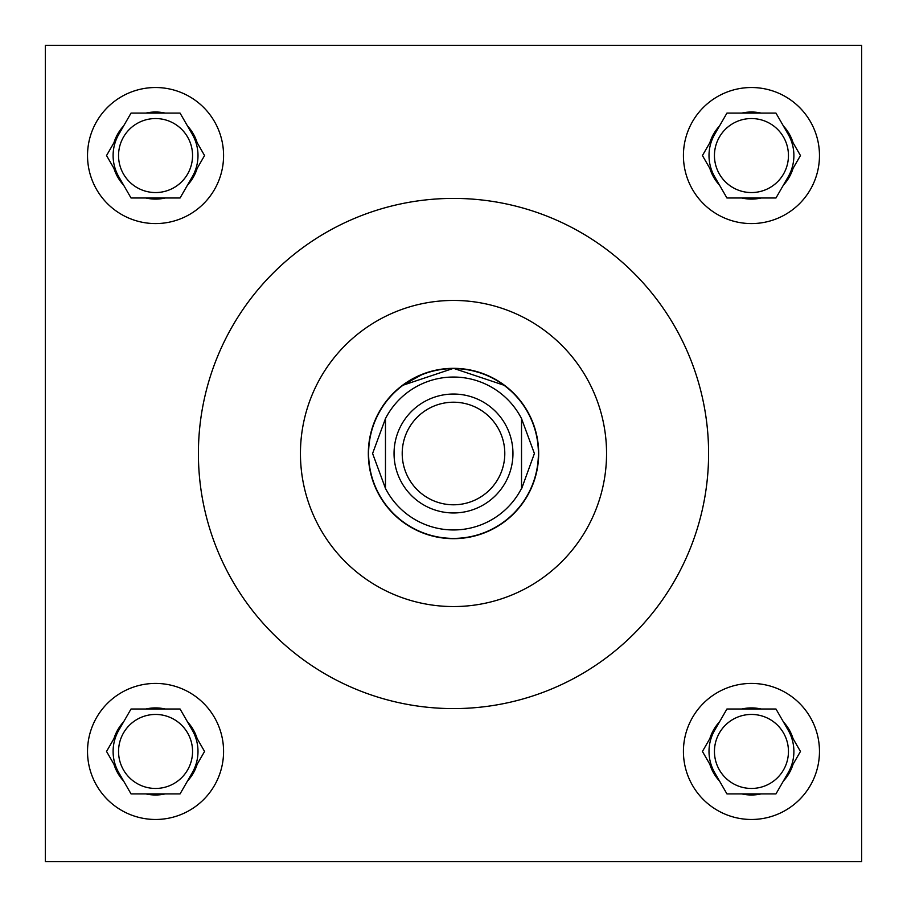 <?xml version="1.0" encoding="UTF-8"?>
<svg xmlns="http://www.w3.org/2000/svg" width="907" height="907" viewBox="0 0 907 907"><rect width="100%" height="100%" fill="white"/><g stroke="black" fill="none" stroke-linecap="round" stroke-linejoin="round"><path stroke-width="1.36" d="M423.399 373.831L402.255 385.475L453.5 368.333L504.745 385.475L508.328 388.332M445.462 368.718L437.718 369.807M788.455 751.449A37.006 37.006 0 0 1 751.449 788.455A37.006 37.006 0 0 1 714.444 751.449A37.006 37.006 0 0 1 751.449 714.444A37.006 37.006 0 0 1 788.455 751.449M788.455 155.55A37.006 37.006 0 0 1 751.449 192.556A37.006 37.006 0 0 1 714.444 155.55A37.006 37.006 0 0 1 751.449 118.545A37.006 37.006 0 0 1 788.455 155.55M192.556 751.449A37.006 37.006 0 0 1 155.55 788.455A37.006 37.006 0 0 1 118.545 751.449A37.006 37.006 0 0 1 155.55 714.444A37.006 37.006 0 0 1 192.556 751.449M683.424 751.449A68.025 68.025 0 0 0 751.449 819.474A68.025 68.025 0 0 0 819.474 751.449A68.025 68.025 0 0 0 751.449 683.424A68.025 68.025 0 0 0 683.424 751.449M683.424 155.55A68.025 68.025 0 0 0 751.449 223.576A68.025 68.025 0 0 0 819.474 155.55A68.025 68.025 0 0 0 751.449 87.526A68.025 68.025 0 0 0 683.424 155.55M87.526 751.449A68.025 68.025 0 0 0 155.55 819.474A68.025 68.025 0 0 0 223.576 751.449A68.025 68.025 0 0 0 155.55 683.424A68.025 68.025 0 0 0 87.526 751.449M192.556 155.55A37.006 37.006 0 0 1 155.55 192.556A37.006 37.006 0 0 1 118.545 155.55A37.006 37.006 0 0 1 155.55 118.545A37.006 37.006 0 0 1 192.556 155.55M87.526 155.55A68.025 68.025 0 0 0 155.55 223.576A68.025 68.025 0 0 0 223.576 155.55A68.025 68.025 0 0 0 155.55 87.526A68.025 68.025 0 0 0 87.526 155.55M192.307 176.774A42.448 42.448 0 0 0 192.307 134.327M118.794 134.327A42.448 42.448 0 0 0 118.794 176.774M192.307 772.673A42.448 42.448 0 0 0 192.307 730.226M118.794 730.226A42.448 42.448 0 0 0 118.794 772.673M788.206 772.673A42.448 42.448 0 0 0 788.206 730.226M714.693 730.226A42.448 42.448 0 0 0 714.693 772.673M788.206 176.774A42.448 42.448 0 0 0 788.206 134.327M714.693 134.327A42.448 42.448 0 0 0 714.693 176.774M606.556 453.5A153.056 153.056 0 0 0 453.5 300.444A153.056 153.056 0 0 0 300.444 453.5A153.056 153.056 0 0 0 453.5 606.556A153.056 153.056 0 0 0 606.556 453.5M198.406 453.5A255.094 255.094 0 0 0 453.5 708.594A255.094 255.094 0 0 0 708.594 453.5A255.094 255.094 0 0 0 453.5 198.406A255.094 255.094 0 0 0 198.406 453.5M368.333 453.5A85.167 85.167 0 0 0 453.5 538.667A85.167 85.167 0 0 0 538.667 453.5A85.167 85.167 0 0 0 453.5 368.333A85.167 85.167 0 0 0 368.333 453.5M495.585 379.455L483.703 373.865M483.499 373.786L469.407 369.829M461.538 368.718L453.5 368.333M506.798 387.074L504.745 385.475M45.35 45.35L45.35 861.65L861.65 861.65L861.65 45.35L45.35 45.35M197.148 142.705A43.536 43.536 0 0 0 187.477 125.948L180.062 113.103L165.221 113.103A43.536 43.536 0 0 0 145.88 113.103L131.039 113.103L123.624 125.948A43.536 43.536 0 0 0 113.953 142.705L106.538 155.55L113.953 168.396A43.536 43.536 0 0 0 123.624 185.153L131.039 197.998L145.88 197.998A43.536 43.536 0 0 0 165.221 197.998L180.062 197.998L187.477 185.153A43.536 43.536 0 0 0 197.148 168.396L204.563 155.55L187.477 125.948M187.477 185.153L197.148 168.396M145.88 197.998L165.221 197.998M113.953 168.396L123.624 185.153M123.624 125.948L113.953 142.705M165.221 113.103L145.88 113.103M197.148 738.604A43.536 43.536 0 0 0 187.477 721.847L180.062 709.002L165.221 709.002A43.536 43.536 0 0 0 145.88 709.002L131.039 709.002L123.624 721.847A43.536 43.536 0 0 0 113.953 738.604L106.538 751.449L113.953 764.295A43.536 43.536 0 0 0 123.624 781.052L131.039 793.897L145.88 793.897A43.536 43.536 0 0 0 165.221 793.897L180.062 793.897L187.477 781.052A43.536 43.536 0 0 0 197.148 764.295L204.563 751.449L187.477 721.847M793.047 142.705A43.536 43.536 0 0 0 783.376 125.948L775.961 113.103L761.12 113.103A43.536 43.536 0 0 0 741.779 113.103L726.938 113.103L719.523 125.948A43.536 43.536 0 0 0 709.852 142.705L702.437 155.55L709.852 168.396A43.536 43.536 0 0 0 719.523 185.153L726.938 197.998L741.779 197.998A43.536 43.536 0 0 0 761.12 197.998L775.961 197.998L783.376 185.153A43.536 43.536 0 0 0 793.047 168.396L800.462 155.55L783.376 125.948M793.047 738.604A43.536 43.536 0 0 0 783.376 721.847L775.961 709.002L761.12 709.002A43.536 43.536 0 0 0 741.779 709.002L726.938 709.002L719.523 721.847A43.536 43.536 0 0 0 709.852 738.604L702.437 751.449L709.852 764.295A43.536 43.536 0 0 0 719.523 781.052L726.938 793.897L741.779 793.897A43.536 43.536 0 0 0 761.12 793.897L775.961 793.897L783.376 781.052A43.536 43.536 0 0 0 793.047 764.295L800.462 751.449L783.376 721.847M187.477 781.052L197.148 764.295M145.88 793.897L165.221 793.897M113.953 764.295L123.624 781.052M123.624 721.847L113.953 738.604M165.221 709.002L145.88 709.002M783.376 185.153L793.047 168.396M741.779 197.998L761.12 197.998M709.852 168.396L719.523 185.153M719.523 125.948L709.852 142.705M761.12 113.103L741.779 113.103M783.376 781.052L793.047 764.295M741.779 793.897L761.12 793.897M709.852 764.295L719.523 781.052M719.523 721.847L709.852 738.604M761.12 709.002L741.779 709.002M504.791 453.5A51.291 51.291 0 0 0 453.5 402.209A51.291 51.291 0 0 0 402.209 453.5A51.291 51.291 0 0 0 453.5 504.791A51.291 51.291 0 0 0 504.791 453.5M394.046 453.5A59.454 59.454 0 0 1 453.5 394.046A59.454 59.454 0 0 1 512.954 453.5A59.454 59.454 0 0 1 453.5 512.954A59.454 59.454 0 0 1 394.046 453.5M368.605 453.5A84.895 84.895 0 0 1 453.5 368.605A84.895 84.895 0 0 1 538.395 453.5A84.895 84.895 0 0 1 453.5 538.395A84.895 84.895 0 0 1 368.605 453.5M521.525 418.592L534.404 453.5L521.525 488.975L521.525 418.592A76.46 76.46 0 0 0 385.475 418.592L372.596 453.5L385.475 488.408A76.46 76.46 0 0 0 521.525 488.408M385.475 418.592L385.475 488.408"/></g></svg>
